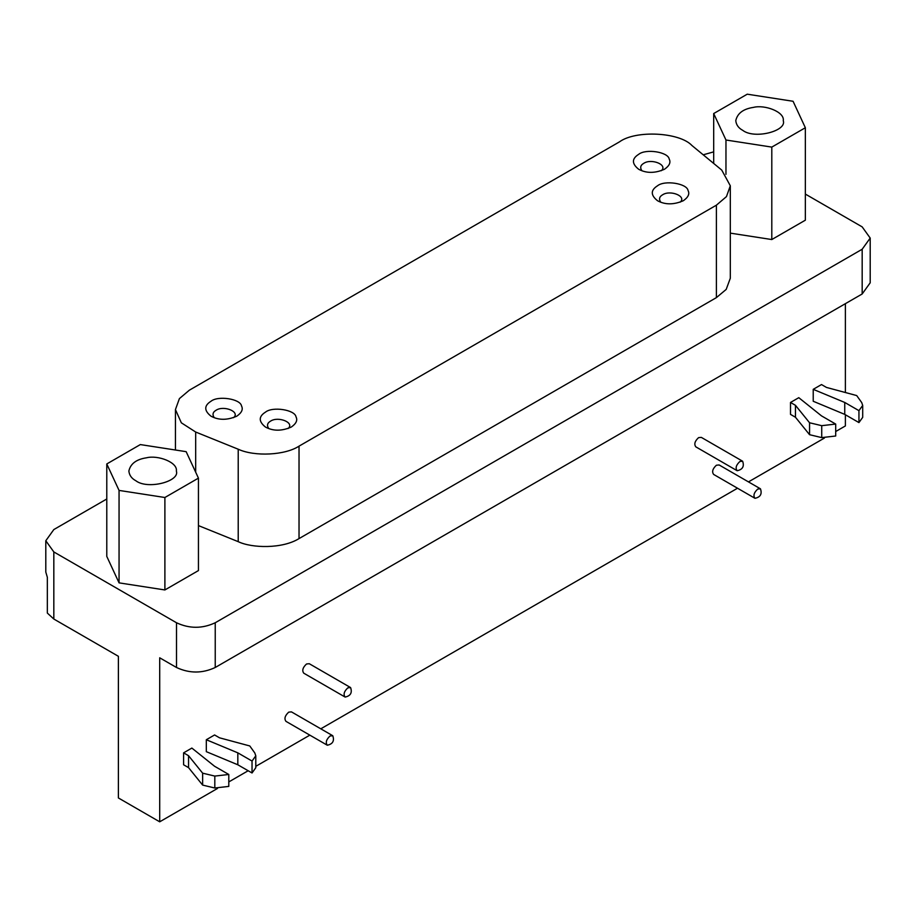 <?xml version="1.0" encoding="UTF-8"?>
<svg xmlns="http://www.w3.org/2000/svg" width="916" height="916" viewBox="0 0 916 916"><rect width="100%" height="100%" fill="white"/><g stroke="black" fill="none" stroke-linecap="round" stroke-linejoin="round"><path stroke-width="1.37" d="M641.898 170.742C639.837 167.662 640.479 165.178 643.822 163.288C651.516 158.17 668.302 164.914 661.226 170.742M638.658 154.346C645.723 148.472 668.165 151.941 669.207 159.063C670.97 162.441 669.401 165.83 664.478 169.254C654.917 173.399 646.307 173.399 638.658 169.254C631.697 163.689 631.697 158.72 638.658 154.346M214.23 417.662C212.157 414.57 212.798 412.085 216.142 410.208C223.836 405.09 240.622 411.834 233.546 417.662M210.978 401.265C218.042 395.391 240.496 398.861 241.526 405.983C243.301 409.349 241.721 412.75 236.797 416.173C227.237 420.318 218.626 420.318 210.978 416.173C204.016 410.608 204.016 405.639 210.978 401.265M660.757 202.207C658.696 199.115 659.337 196.631 662.669 194.753C670.363 189.635 687.149 196.379 680.084 202.207M657.505 185.799C664.569 179.937 687.023 183.406 688.053 190.528C689.828 193.894 688.248 197.295 683.336 200.719C673.764 204.863 665.153 204.863 657.505 200.719C650.555 195.154 650.555 190.184 657.505 185.799M268.72 428.551C266.659 425.459 267.289 422.974 270.632 421.085C278.327 415.978 295.112 422.723 288.048 428.551M265.468 412.143C272.533 406.269 294.986 409.75 296.017 416.872C297.792 420.238 296.212 423.639 291.288 427.051C281.727 431.207 273.117 431.207 265.468 427.051C258.518 421.497 258.518 416.517 265.468 412.143M135.82 480.728C131.618 478.473 129.293 475.244 128.87 471.042C130.484 463.736 136.347 459.328 146.468 457.805C158.01 454.828 177.933 462.408 176.353 471.042C180.212 481.392 147.591 489.923 135.82 480.728M119.057 490.415L106.783 463.954L140.331 444.581L186.154 451.668L198.44 478.129L164.891 497.502L119.057 490.415L119.057 582.862L106.783 556.401L106.783 463.954M164.891 497.502L164.891 589.95L198.44 570.576L198.44 478.129M164.891 589.95L119.057 582.862M742.727 130.335C738.525 128.08 736.212 124.851 735.777 120.649C737.391 113.344 743.254 108.924 753.376 107.401C764.917 104.424 784.84 112.004 783.26 120.649C787.13 130.999 754.498 139.53 742.727 130.335M725.964 140.011L713.69 113.55L747.238 94.188L793.073 101.275L805.347 127.736L771.799 147.098L725.964 140.011L725.964 174.338M713.69 163.449L713.69 113.55M771.799 147.098L771.799 239.545L805.347 220.184L805.347 127.736M771.799 239.545L730.315 233.133M198.44 525.589L238.217 541.665C251.854 548.237 282.334 548.993 299.028 538.597L716.404 297.62L726.193 289.41L730.315 278.235L730.315 185.788L726.468 196.596L716.404 205.173L299.028 446.149C285.174 455.275 254.602 456.821 238.217 449.218L195.681 432.031L181.334 422.803L175.437 409.578L179.41 398.597L189.349 390.193L619.479 141.854C635.738 129.946 679.512 132.156 691.946 145.518L721.728 170.067L730.315 185.788M739.888 461.504L742.636 461.229C744.433 466.404 742.601 469.565 737.151 470.721C735.205 468.076 736.12 465.007 739.888 461.504M737.151 470.721L695.828 446.859C693.893 444.226 694.797 441.157 698.565 437.642L701.312 437.379L742.636 461.229M347.851 687.847L350.588 687.572C352.397 692.748 350.565 695.908 345.114 697.065C343.168 694.42 344.084 691.351 347.851 687.847M345.114 697.065L303.791 673.203C301.845 670.569 302.761 667.489 306.528 663.986L309.265 663.711L350.588 687.572M757.715 489.087L760.452 488.812C762.249 493.987 760.429 497.159 754.967 498.304C753.032 495.671 753.948 492.59 757.715 489.087M754.967 498.304L713.656 474.442C711.709 471.809 712.625 468.74 716.392 465.225L719.129 464.962L760.452 488.812M330.035 736.006L332.771 735.731C334.569 740.907 332.748 744.078 327.298 745.223C325.352 742.59 326.268 739.51 330.035 736.006M327.298 745.223L285.975 721.361C284.029 718.728 284.945 715.659 288.712 712.144L291.448 711.881L332.771 735.731M790.508 402.456L790.508 414.387L795.454 417.238L809.561 434.699L821.721 437.608L835.701 436.005L835.701 424.074L821.721 425.677L809.561 422.768L795.454 405.307L790.508 402.456L798.786 397.681L821.503 415.875L835.701 424.074M795.454 405.307L795.454 417.238M809.561 422.768L809.561 434.699M858.945 410.654L844.747 402.456L844.747 414.387L858.945 422.585L862.7 417.353L862.7 405.422L858.945 410.654L858.945 422.585M844.747 402.456L813.225 389.334L821.503 384.56L826.45 387.422L856.689 395.563L861.727 402.582L862.7 405.422M813.225 389.334L813.225 401.265L844.747 414.387M183.601 752.849L183.601 764.78L188.547 767.631L202.642 785.092L214.813 788.012L228.794 786.397L228.794 774.478L214.813 776.081L202.642 773.173L188.547 755.711L183.601 752.849L191.868 748.074L214.584 766.268L228.794 774.478M188.547 755.711L188.547 767.631M202.642 773.173L202.642 785.092M252.037 761.059L237.828 752.849L237.828 764.78L252.037 772.978L255.793 767.745L255.793 755.815L252.037 761.059L252.037 772.978M237.828 752.849L206.318 739.739L214.584 734.964L219.531 737.815L249.782 745.956L254.82 752.986L255.793 755.815M206.318 739.739L206.318 751.67L237.828 764.78M176.502 667.489L176.502 622.754L53.826 551.936L45.8 540.749L45.8 572.065L47.346 577.298L47.346 613.079L53.826 619.033L118.393 656.303L118.393 797.962L159.705 821.812L159.705 657.803L176.502 667.489C189.406 673.523 202.321 673.523 215.237 667.489L862.174 293.979L870.2 282.792L870.2 238.068L862.174 226.882L805.347 194.078M703.213 154.804L713.69 151.873M45.8 540.749L53.826 529.562L106.783 498.991M845.388 414.753L845.388 425.94L835.701 431.528M824.4 438.066L748.464 481.896M737.517 488.228L320.795 728.815M309.837 735.147L255.793 766.337M248.167 770.745L228.794 781.932M217.481 788.458L159.705 821.812M862.174 293.979L862.174 249.244L215.237 622.754L215.237 667.489M862.174 249.244L870.2 238.068M845.388 303.677L845.388 392.517M176.502 622.754C189.406 628.788 202.321 628.788 215.237 622.754M716.404 205.173L716.404 297.62M195.681 472.198L195.681 432.031M238.217 541.665L238.217 449.218M299.028 538.597L299.028 446.149M821.721 425.677L821.721 437.608M214.813 776.081L214.813 788.012M53.826 619.033L53.826 551.936M175.437 450.008L175.437 409.578"/></g></svg>

